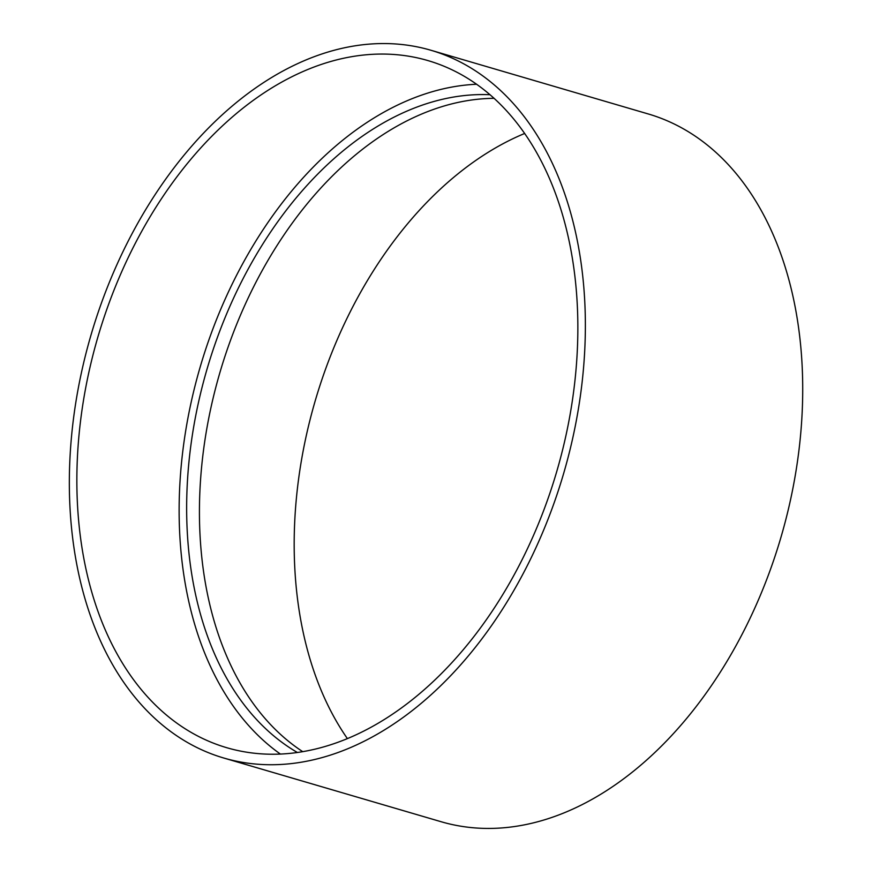 <?xml version="1.0" encoding="UTF-8"?>
<svg xmlns="http://www.w3.org/2000/svg" width="872" height="872" viewBox="0 0 872 872"><rect width="100%" height="100%" fill="white"/><g stroke="black" fill="none" stroke-linecap="round" stroke-linejoin="round"><path stroke-width="1.31" d="M524.704 133.449A357.989 239.07 -73.7 0 0 312.885 409.023A357.989 239.07 -73.7 0 0 347.35 738.551M223.646 757.986L440.992 821.686A368.725 246.242 -73.7 0 0 781.007 537.108A368.725 246.242 -73.7 0 0 648.408 114.003L431.062 50.303A368.725 246.242 -73.7 0 0 88.584 343.557A368.725 246.242 -73.7 0 0 223.646 757.986A368.725 246.242 -73.7 0 0 563.661 473.409A368.725 246.242 -73.7 0 0 431.062 50.303M494.141 98.329A347.241 231.898 -73.7 0 0 217.564 380.813A347.241 231.898 -73.7 0 0 302.671 751.62M490.086 94.732A347.241 231.898 -73.7 0 0 204.778 377.064A347.241 231.898 -73.7 0 0 297.319 752.449M476.646 84.246A357.989 239.07 -73.7 0 0 197.824 375.298A357.989 239.07 -73.7 0 0 280.348 754.029M95.539 345.323A357.989 239.07 -73.7 0 0 226.676 747.686A357.989 239.07 -73.7 0 0 556.783 471.392A357.989 239.07 -73.7 0 0 428.043 60.615A357.989 239.07 -73.7 0 0 95.539 345.323"/></g></svg>
